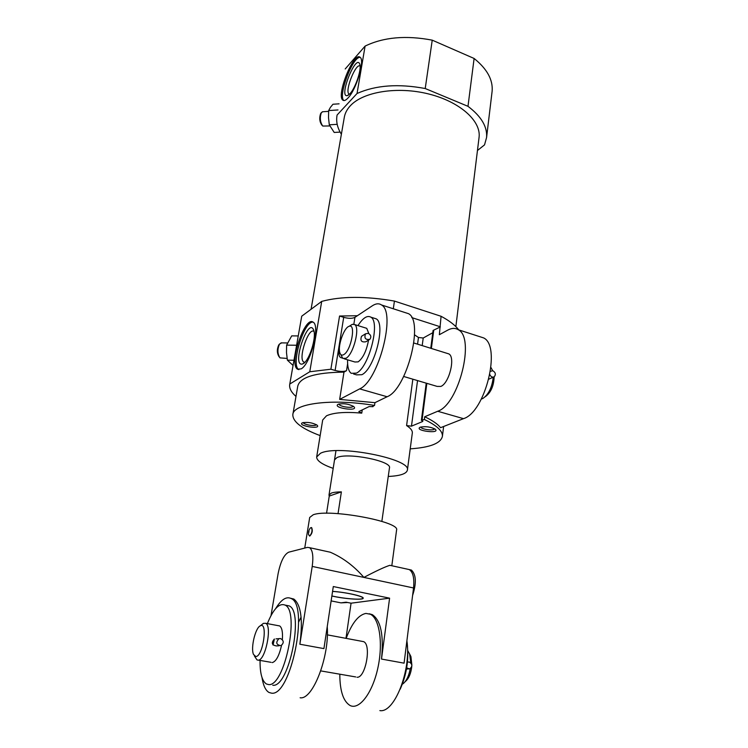 <?xml version="1.0" encoding="UTF-8"?>
<svg xmlns="http://www.w3.org/2000/svg" width="748" height="748" viewBox="0 0 748 748"><rect width="100%" height="100%" fill="white"/><g stroke="black" fill="none" stroke-linecap="round" stroke-linejoin="round"><path stroke-width="1.12" d="M368.549 340.125C366.539 350.803 363.079 358.049 358.161 361.864L354.945 362.004L344.258 358.834M365.323 327.886L366.754 328.335L368.829 333.58M350.522 325.427L352.355 324.314L354.674 324.567C360.33 327.502 353.365 354.646 345.997 358.255L342.855 358.423L340.518 354.178M365.52 333.814L368.203 333.309C370.989 334.908 371.541 336.918 369.867 339.33C365.463 340.022 364.005 338.19 365.52 333.814L361.536 336.282C360.003 340.649 361.443 342.481 365.856 341.761L369.166 339.76M493.25 377.216C492.062 387.399 488.594 394.486 482.853 398.488L481.375 399.049M490.969 367.52L492.651 370.69M321.715 301.388L309.766 371.765L289.794 384.033L301.725 316.189L321.715 301.388C341.238 296.18 365.473 296.077 394.43 301.079L393.308 308.774M339.555 316.03L357.376 315.721L354.935 317.348C352.289 318.648 348.549 318.648 343.706 317.33L339.555 316.03L330.887 369.213L309.766 371.765M458.739 329.887C455.195 325.221 449.314 320.686 441.077 316.282L439.356 334.702L447.865 330.064C451.773 327.961 455.242 327.848 458.272 329.737C475.457 337.741 458.776 404.575 437.702 411.26L424.705 416.758L424.35 419.488C436.692 425.397 442.713 430.979 442.423 436.234C440.909 443.293 430.175 447.5 410.222 448.847M347.624 363.743L346.53 370.662L343.977 372.121L339.657 399.404L374.935 402.667L374.533 405.444C331.981 398.301 293.01 403.462 292.823 414.673C292.73 421.769 301.837 428.744 320.153 435.607M343.977 372.121C315.413 372.485 300.004 377.17 297.76 386.183L292.889 414.308M424.705 416.758C432.456 420.423 437.739 424.069 440.572 427.697L463.489 418.656L437.702 411.26M420.254 427.192L420.067 427.276C413.822 430.717 440.787 434.149 435.252 429.202C430.549 426.809 425.547 426.136 420.254 427.192M426.229 383.163L421.386 420.292L424.35 419.488M421.386 420.292L422.872 421.227L422.526 421.563L411.465 426.164L406.585 425.575C410.596 428.174 412.513 430.614 412.335 432.896L407.398 470.071C411.503 458.851 337.124 444.331 320.406 453.325L316.666 456.991C316.666 460.712 322.173 464.508 333.187 468.379M362.238 409.904L361.752 413.139C345.267 411.69 333.514 412.587 326.474 415.823L322.697 419.983L316.703 456.785M361.752 413.139L358.834 411.55L369.119 406.566L372.99 406.678L372.336 406.501L374.533 405.444M302.248 422.872C297.068 425.911 321.921 429.717 317.077 425.144C312.421 422.648 307.531 421.863 302.407 422.798L302.248 422.872M338.068 404.322C332 407.969 359.564 411.924 353.757 406.575C348.82 403.92 343.65 403.135 338.264 404.229L338.068 404.322M357.376 315.721L372.317 305.801C375.861 303.473 378.927 303.192 381.517 304.969C396.346 312.271 378.572 381.181 359.666 388.885L339.657 399.404M404.705 312.449L408.502 313.674C424.181 321.238 406.79 389.409 387.109 396.749L374.935 402.667M479.328 336.525L483.647 337.918C501.571 346.146 485.237 412.298 463.489 418.656M411.755 317.601L439.759 326.605M394.43 301.079L441.077 316.282M346.53 370.662C343.874 371.775 340.078 371.709 335.132 370.447L330.887 369.213M289.794 384.033L289.682 384.622C289.214 388.408 291.309 392.345 295.984 396.421M320.77 113.453L320.593 113.705C319.172 118.025 319.574 121.802 321.799 125.047L322.136 125.402M337.058 115.267L336.937 115.949C336.039 122.055 337.526 128.142 341.369 134.229M279.06 344.604L278.714 345.024C276.788 349.391 276.919 353.299 279.079 356.74L279.21 356.908M301.725 316.189L289.757 384.201M477.458 150.498L484.536 144.878L486.574 137.52C487.453 126.767 481.254 116.37 467.986 106.319L425.219 88.526L432.232 40.158C405.968 35.165 383.593 37.148 365.099 46.096L357.039 93.5L337.114 114.996M425.219 88.526C398.46 83.524 375.739 85.178 357.039 93.5M491.997 92.228L492.128 91.172C493.082 79.821 487.079 68.919 474.11 58.466L467.986 106.319M345.211 68.966L365.099 46.096M432.232 40.158L474.11 58.466M479 137.959L479.103 137.071C481.02 120.793 459.721 101.625 428.511 93.93C397.356 86.132 363.061 91.77 350.307 105.805C346.932 109.451 344.912 113.397 344.248 117.642L311.075 309.27M388.287 476.457C400.217 475.896 406.594 473.764 407.398 470.071M414.551 334.833L418.469 337.479L417.562 344.164M389.465 467.949L389.484 467.799C391.821 461.002 347.455 452.288 336.946 457.58L334.524 459.88M301.145 368.886L297.47 369.175C288.532 364.089 304.894 315.16 313.216 322.238C320.415 325.754 310.56 364.07 301.145 368.886M348.007 97.988C345.782 100.354 344.061 101.073 342.846 100.138C335.889 95.781 353.795 51.06 360.125 57.316C365.118 60.13 356.319 89.667 348.007 97.988M298.882 369.643L298.733 369.54C290.505 365.052 303.903 320.752 313.066 322.136M303.408 363.537L302.557 363.967C290.879 367.483 308.475 314.945 313.795 330.485C316.516 337.666 309.363 360.386 303.408 363.537M303.781 362.041L304.838 362.312L303.781 362.041C297.779 358.9 308.597 326.624 314.029 331.504M343.921 100.541C337.61 96.445 352.729 56.091 360.19 57.362M349.961 93.715L347.353 95.622C338.124 97.848 356.506 52.108 359.9 64.59C361.593 69.966 355.347 88.236 349.961 93.715M349.456 94.239L349.026 94.024C344.454 91.387 355.739 62.738 360.106 66.03M293.048 365.454L287.382 360.143L286.493 352.635L286.606 345.137L291.701 335.88L298.246 335.927M286.606 345.137L296.61 345.239M287.382 360.143L293.964 360.246M281.65 342.893L279.537 344.024C277.265 349.185 277.415 353.804 279.967 357.871L287.101 358.432M340.116 132.097L334.206 132.452L329.298 124.823L328.522 117.735L328.662 110.582L330.364 107.432L332.963 104.253L339.068 103.822M328.662 110.582L337.993 109.947M329.298 124.823L337.189 124.327M322.771 111.751L321.331 112.649C319.648 117.754 320.125 122.223 322.762 126.057L329.793 125.944M373.813 318.096L376.216 318.854C386.052 323.791 374.43 369.175 361.826 374.711L356.534 374.86L353.608 374.009M432.793 332.71L423.209 338.021L418.469 337.479M440.357 326.923L433.092 330.438L430.773 348.278M373.065 406.145L372.99 406.678M433.69 330.635L431.372 348.465M426.837 383.35L422.012 420.47M403.696 376.478L437.122 386.398L440.815 386.436C449.23 383.35 455.654 357.161 448.837 353.907L447.164 353.383M420.937 426.977C420.675 429.361 434.214 431.129 434.569 428.754M339.087 403.967C338.517 406.538 352.888 408.754 353.131 406.127M303.314 422.517C303.23 424.686 315.74 426.715 316.357 424.64M494.157 376.824C493.774 385.968 490.884 392.541 485.48 396.562L485.171 396.786M343.725 354.627C341.883 355.665 340.583 355.038 339.844 352.719C337.498 346.137 343.94 327.615 349.045 326.334C356.31 322.996 351.149 350.793 343.725 354.627M357.983 325.595C362.939 317.909 367.24 315.095 370.886 317.171C380.601 322.07 368.932 367.549 356.431 373.13L351.195 373.308C348.596 371.307 347.39 366.81 347.577 359.816M490.464 371.289L492.867 370.756C495.597 372.485 496.055 374.496 494.222 376.786C492.38 377.581 490.931 376.861 489.875 374.654M340.134 353.514L339.396 353.664L339.424 350.017M329.251 496.074L328.998 495.064L331.401 493.063C333.599 492.315 336.918 491.913 341.378 491.875L329.251 496.074L326.558 513.259M341.378 491.875L338.04 513.624M389.484 467.799L381.854 521.384M384.594 503.077L384.294 503.815M331.878 595.96C342.846 598.503 359.367 599.99 362.275 598.671C367.277 597.241 347.25 592.294 332.561 591.416M396.571 530.182L396.59 529.995C400.18 521.627 328.924 508.481 313.178 514.783L309.691 517.466L304.735 548.078M309.747 536.073C312.271 533.483 312.898 530.659 311.626 527.583L311.477 527.546C312.552 530.575 311.935 533.408 309.616 536.045L308.541 534.577C308.279 532.137 308.887 529.921 310.373 527.929L311.477 527.546M324.922 551.042L330.279 552.22C342.93 557.728 354.131 566.124 363.893 577.409L312.215 566.423L299.864 644.234C303.052 619.812 301.051 604.749 293.842 599.055L291.094 598.512C309.317 605.057 290.776 696.837 271.468 693.153L268.981 692.452C265.559 690.423 263.24 685.486 262.043 677.641M391.251 565.619L389.895 565.31C384.94 566.844 376.272 570.883 363.893 577.409L413.541 587.965L404.079 663.158L381.499 659.063C383.892 635.276 380.835 620.466 372.345 614.65L369.26 613.771M271.019 615.539L278.088 573.772C280.519 561.711 284.062 554.52 288.709 552.183L307.419 547.386L309.616 547.686C312.692 550.163 313.562 556.409 312.215 566.423M407.221 569.125L409.296 569.583C413.064 572.145 414.476 578.269 413.541 587.965M347.67 602.505L340.966 602.869L331.13 600.896M275.601 608.676C281.154 599.569 286.325 596.184 291.094 598.512M298.602 622.205L301.089 617.072M327.25 626.6C329.634 656.426 312.776 700.203 300.126 697.762M290.617 598.26L293.842 599.055M406.893 640.774C411.456 669.909 394.458 713.368 379.862 710.6M339.798 674.191C339.863 690.937 343.295 701.381 350.083 705.514C359.264 710.245 372.429 693.069 377.805 668.254C383.303 643.495 379.517 618.615 370.41 614.258L365.922 613.416C358.423 614.921 351.841 623.243 346.165 638.381M381.499 659.063L389.596 598.166L333.299 586.544L323.921 648.61L299.864 644.234M340.966 602.869L346.09 602.187L351.064 603.187L345.978 638.343M331.869 596.006C344.585 598.952 363.593 600.289 363.191 598.166C363.977 596.287 345.632 592.182 332.57 591.369M351.064 603.187L389.596 598.166M409.661 569.686L411.437 570.079C416.197 574.67 416.589 583.131 412.597 595.464M273.02 645.028L274.385 639.026C271.103 642.822 271.767 645.122 276.395 645.926L279.172 645.767M357.002 677.249C365.566 678.305 371.7 644.533 363.575 641.634L361.892 641.326M309.971 528.443L310.373 527.929M278.219 625.665L279.659 625.936C281.977 627.609 282.875 632.154 282.37 639.587M281.547 645.374C279.135 655.874 276.012 661.625 272.188 662.606M261.912 624.552L263.427 623.365L265.718 623.318C272.45 626.001 265.288 660.98 258.088 660.166L256.994 659.895L254.348 655.893M275.984 638.876L280.556 638.54C283.969 640.625 284.1 643 280.949 645.664C276.208 644.86 275.535 642.532 278.911 638.699M407.791 650.741L409.605 653.967L410.802 662.812M410.241 668.675C408.885 675.846 406.538 680.83 403.209 683.616L402.359 684.158M255.779 656.548L253.45 654.35C250.589 647.787 255.395 627.806 260.267 625.842C268.149 621.036 263.025 656.856 255.779 656.548M267.354 623.626C273.3 609.012 279.191 602.832 284.997 605.076C300.116 610.649 284.595 687.29 268.532 684.56L266.372 683.962C262.006 680.989 259.902 673.135 260.07 660.419M285.988 605.272L289.139 605.889C304.389 611.481 288.962 688.01 272.768 685.252M407.333 645.318C408.847 660.493 406.473 675.126 400.189 689.207M409.82 654.397L410.933 656.604L411.886 665.262M411.793 666.459C410.923 673.49 408.866 678.417 405.631 681.25L404.939 681.924M407.436 662.092L409.334 662.036C412.578 664.224 412.653 666.533 409.558 668.955L406.678 667.861M309.046 531.959C309.204 530.949 309.204 530.949 309.046 531.959M387.109 396.749L359.666 388.885M412.84 379.189L406.585 425.575M343.706 317.33L335.132 370.447M354.935 317.348L353.851 324.193M422.62 420.825L422.526 421.563M423.209 338.021L422.199 345.604M417.543 380.582L411.465 426.164M354.674 324.567L366.754 328.335M443.62 426.491L442.423 436.234M408.502 313.674L381.517 304.969M483.647 337.918L458.272 329.737M492.128 91.172L486.574 137.52M479.103 137.071L455.859 326.624M297.47 369.175L298.733 369.54M304.146 362.986L302.557 363.967M342.846 100.138L343.846 100.541M348.503 95.043L347.353 95.622M349.494 94.201L349.026 94.024M278.714 345.024L279.537 344.024M280.977 342.883L287.456 342.949M320.593 113.705L321.331 112.649M322.323 111.779L328.606 111.359M413.878 343.014L448.837 353.907M349.045 326.334L352.355 324.314M370.886 317.171L376.216 318.854M493.54 377.086L488.874 379.133M339.405 349.447C338.246 355.019 339.227 357.862 342.36 357.965M335.964 450.698L329.017 494.942M396.59 529.995L391.821 565.74M330.279 552.22L309.616 547.686M409.296 569.583L389.886 565.32M372.345 614.65L370.41 614.258M411.437 570.079L409.371 569.621M355.702 676.94L320.752 670.9M258.406 660.138L271.066 662.326M265.718 623.318L279.659 625.936M260.267 625.842L263.427 623.365M284.997 605.076L289.139 605.889M327.334 634.856L363.575 641.634M410.933 656.604L409.605 653.967M408.315 668.964L406.491 668.974"/></g></svg>
